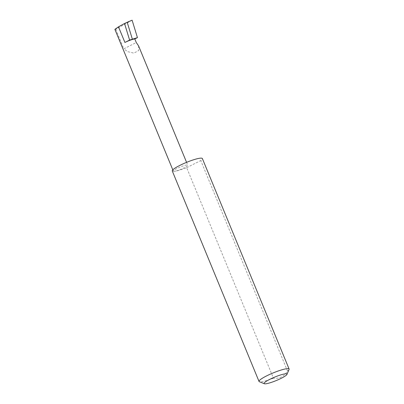 <?xml version="1.0" encoding="UTF-8"?>
<svg xmlns="http://www.w3.org/2000/svg" width="404" height="404" viewBox="0 0 404 404"><rect width="100%" height="100%" fill="white"/><g stroke="black" fill="none" stroke-linecap="round" stroke-linejoin="round"><path stroke-width="0.3" stroke-dasharray="2.02 1.52" d="M138.582 45.91L138.602 50.586L133.86 53.121L127.704 51.656L123.821 48.818L136.279 42.521M289.077 369.468A16.271 2.49 -22.4 0 1 287.532 371.049C284.103 376.508 279.401 378.886 273.427 378.179L186.663 167.685A16.271 2.49 -22.4 0 1 174.311 171.311A7.797 1.192 157.6 0 0 182.653 168.549A7.797 1.192 157.6 0 0 187.749 165.191A7.797 1.192 157.6 0 0 186.769 165.014A7.797 1.192 157.6 0 0 178.427 167.776A7.797 1.192 157.6 0 0 173.331 171.134A7.797 1.192 157.6 0 0 174.311 171.311A16.271 2.49 -22.4 0 1 172.266 170.942M273.427 378.179A16.271 2.49 -22.4 0 1 261.07 381.81A16.271 2.49 -22.4 0 1 259.353 381.719M132.108 20.2L115.761 29.265L114.888 29.341M115.761 29.265L123.821 48.818M287.532 371.049L200.773 160.55A16.271 2.49 -22.4 0 0 202.353 158.54M186.663 167.685L200.773 160.55M186.577 162.347L187.749 165.191M172.796 169.837L173.331 171.134"/><path stroke-width="0.61" d="M134.81 38.951A7.797 1.192 157.6 0 0 124.922 42.455L129.608 40.087L137.441 37.623L134.81 38.951L136.279 42.521L138.582 45.91L186.577 162.347M265.66 383.8A12.367 1.894 157.6 0 0 278.028 379.8A12.367 1.894 157.6 0 0 286.946 374.422A12.367 1.894 157.6 0 0 285.421 373.811A12.367 1.894 157.6 0 0 271.347 378.583A12.367 1.894 157.6 0 0 264.357 383.729A12.367 1.894 157.6 0 0 265.66 383.8M264.357 383.729L259.353 381.719A16.271 2.49 -22.4 0 1 259.025 381.437A16.271 2.49 -22.4 0 1 269.66 374.437A16.271 2.49 -22.4 0 1 287.067 368.665A16.271 2.49 -22.4 0 1 289.113 369.039A16.271 2.49 -22.4 0 1 289.077 369.468L286.946 374.422M259.025 381.437L172.266 170.942A16.271 2.49 -22.4 0 1 182.901 163.938A16.271 2.49 -22.4 0 1 200.308 158.166A16.271 2.49 -22.4 0 1 202.353 158.54L289.113 369.039M129.608 40.087L124.533 23.493L127.189 22.271L132.345 39.117M127.189 22.271L132.108 20.2L137.441 37.623M172.796 169.837L114.888 29.341L118.488 26.846L124.533 23.493M124.922 42.455L118.488 26.846"/></g></svg>
